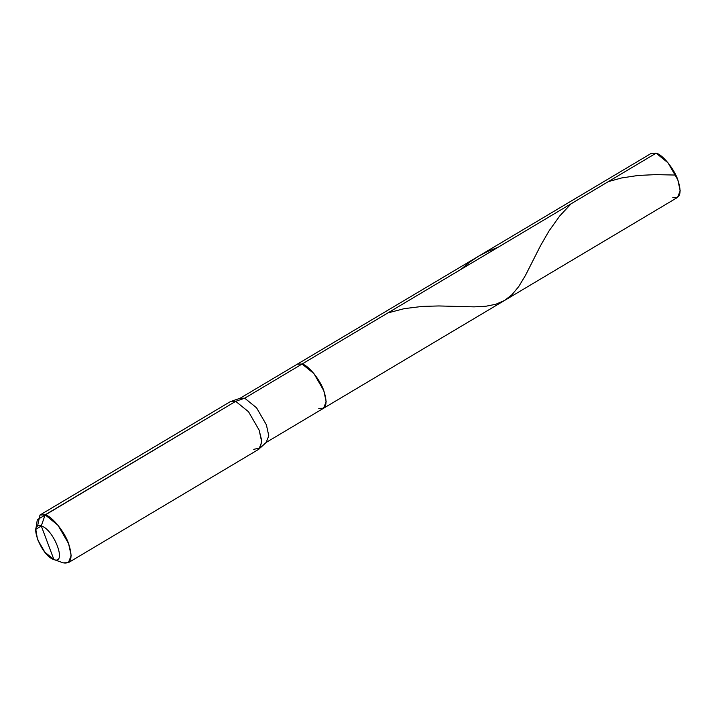 <?xml version="1.0" encoding="UTF-8"?>
<svg xmlns="http://www.w3.org/2000/svg" width="716" height="716" viewBox="0 0 716 716"><rect width="100%" height="100%" fill="white"/><g stroke="black" fill="none" stroke-linecap="round" stroke-linejoin="round"><path stroke-width="1.07" d="M672.807 197.562C680.325 198.824 681.99 192.899 677.801 179.788C674.275 169.003 662.345 154.352 656.116 153.152L244.702 398.185L239.914 398.347L651.327 153.314L656.116 153.152L302.089 364.014C308.319 365.214 320.249 379.865 323.775 390.65C327.964 403.752 326.29 409.677 318.781 408.415L323.56 408.254L326.174 401.649L323.775 390.65L313.966 373.645L302.089 364.014L297.301 364.167L302.089 364.014L294.885 368.301L302.089 364.014L313.966 373.645L323.775 390.65L326.174 401.649L323.56 408.254L677.587 197.401L680.2 190.796L677.801 179.788L667.992 162.792L656.116 153.152L648.911 157.439M62.739 562.687L53.906 559.563L41.277 525.956C53.951 529.357 67.277 564.808 53.906 559.563L41.277 525.956L45.144 514.84L39.971 515.019L37.527 526.162M39.971 515.019L230.525 401.515L235.698 401.345L232.405 400.906L239.914 398.347L244.702 398.185L235.698 401.345L37.313 519.709L35.8 529.366L41.277 525.956C27.906 520.702 41.233 556.153 53.906 559.563L44.813 552.134L37.492 539.399L35.8 529.366M253.741 449.353L260.347 447.822L261.662 440.394L259.147 430.146L248.541 411.763L235.698 401.345L45.144 514.84L57.987 525.267L68.593 543.641L71.179 555.535L68.36 562.678L258.915 449.183L261.734 442.041L259.147 430.146L248.541 411.763L235.698 401.345L244.702 398.185L256.579 407.825L266.388 424.83L268.786 435.829L266.173 442.434L268.786 435.829L266.388 424.83L256.579 407.825L244.702 398.185L302.089 364.014C308.319 365.214 320.249 379.865 323.775 390.65C327.964 403.752 326.29 409.677 318.781 408.415M68.36 562.678L63.187 562.848L53.906 559.563C67.277 564.808 53.951 529.357 41.277 525.956L45.144 514.84C51.874 516.138 64.771 531.979 68.593 543.641C73.113 557.809 71.314 564.217 63.187 562.848M675.77 175.062L655.534 174.632L638.242 175.447L621.658 177.944L608.367 181.596M571.153 203.756L559.751 215.937L549.082 230.847L540.499 245.731L525.446 275.436L518.67 286.651L511.94 294.732L504.655 300.398L495.758 304.282L485.949 306.233L474.144 306.86L438.863 305.956L422.467 306.394L404.272 308.641L387.875 312.919M498.121 247.253L487.578 251.468L478.44 256.283L469.204 262.477L460.907 269.413M53.754 559.509L62.963 562.776M260.347 447.822L266.173 442.434L323.56 408.254"/></g></svg>
